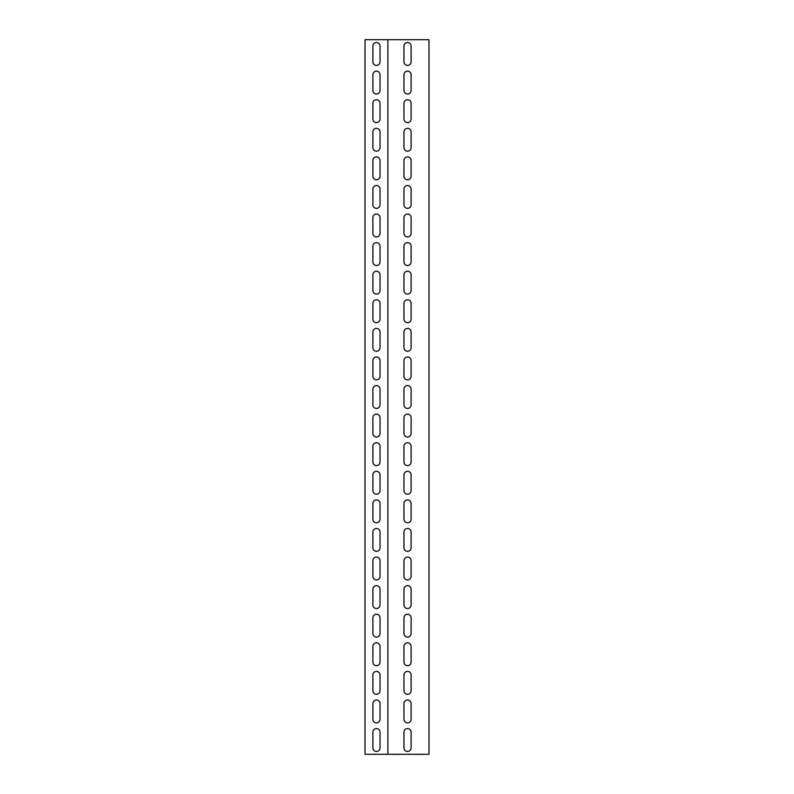 <?xml version="1.0" encoding="UTF-8"?>
<svg xmlns="http://www.w3.org/2000/svg" width="794" height="794" viewBox="0 0 794 794"><rect width="100%" height="100%" fill="white"/><g stroke="black" fill="none" stroke-linecap="round" stroke-linejoin="round"><path stroke-width="1.19" d="M384.316 754.3L387.889 754.3L387.889 39.7L365.022 39.7L365.022 754.3L384.316 754.3M387.889 754.3L428.978 754.3L428.978 39.7L387.889 39.7M411.113 747.869A3.573 3.573 0 0 1 407.54 751.442A3.573 3.573 0 0 1 403.967 747.869L403.967 732.147A3.573 3.573 0 0 1 407.54 728.574A3.573 3.573 0 0 1 411.113 732.147L411.113 747.869M411.113 719.285A3.573 3.573 0 0 1 407.54 722.858A3.573 3.573 0 0 1 403.967 719.285L403.967 703.563A3.573 3.573 0 0 1 407.54 699.99A3.573 3.573 0 0 1 411.113 703.563L411.113 719.285M411.113 690.701A3.573 3.573 0 0 1 407.54 694.274A3.573 3.573 0 0 1 403.967 690.701L403.967 674.979A3.573 3.573 0 0 1 407.54 671.406A3.573 3.573 0 0 1 411.113 674.979L411.113 690.701M411.113 662.117A3.573 3.573 0 0 1 407.54 665.69A3.573 3.573 0 0 1 403.967 662.117L403.967 646.395A3.573 3.573 0 0 1 407.54 642.822A3.573 3.573 0 0 1 411.113 646.395L411.113 662.117M411.113 633.533A3.573 3.573 0 0 1 407.54 637.106A3.573 3.573 0 0 1 403.967 633.533L403.967 617.811A3.573 3.573 0 0 1 407.54 614.238A3.573 3.573 0 0 1 411.113 617.811L411.113 633.533M411.113 604.949A3.573 3.573 0 0 1 407.54 608.522A3.573 3.573 0 0 1 403.967 604.949L403.967 589.227A3.573 3.573 0 0 1 407.54 585.654A3.573 3.573 0 0 1 411.113 589.227L411.113 604.949M411.113 576.365A3.573 3.573 0 0 1 407.54 579.938A3.573 3.573 0 0 1 403.967 576.365L403.967 560.643A3.573 3.573 0 0 1 407.54 557.07A3.573 3.573 0 0 1 411.113 560.643L411.113 576.365M411.113 547.781A3.573 3.573 0 0 1 407.54 551.354A3.573 3.573 0 0 1 403.967 547.781L403.967 532.059A3.573 3.573 0 0 1 407.54 528.486A3.573 3.573 0 0 1 411.113 532.059L411.113 547.781M411.113 519.197A3.573 3.573 0 0 1 407.54 522.77A3.573 3.573 0 0 1 403.967 519.197L403.967 503.475A3.573 3.573 0 0 1 407.54 499.902A3.573 3.573 0 0 1 411.113 503.475L411.113 519.197M411.113 490.613A3.573 3.573 0 0 1 407.54 494.186A3.573 3.573 0 0 1 403.967 490.613L403.967 474.891A3.573 3.573 0 0 1 407.54 471.318A3.573 3.573 0 0 1 411.113 474.891L411.113 490.613M411.113 462.029A3.573 3.573 0 0 1 407.54 465.602A3.573 3.573 0 0 1 403.967 462.029L403.967 446.307A3.573 3.573 0 0 1 407.54 442.734A3.573 3.573 0 0 1 411.113 446.307L411.113 462.029M411.113 433.445A3.573 3.573 0 0 1 407.54 437.018A3.573 3.573 0 0 1 403.967 433.445L403.967 417.723A3.573 3.573 0 0 1 407.54 414.15A3.573 3.573 0 0 1 411.113 417.723L411.113 433.445M411.113 404.861A3.573 3.573 0 0 1 407.54 408.434A3.573 3.573 0 0 1 403.967 404.861L403.967 389.139A3.573 3.573 0 0 1 407.54 385.566A3.573 3.573 0 0 1 411.113 389.139L411.113 404.861M411.113 376.277A3.573 3.573 0 0 1 407.54 379.85A3.573 3.573 0 0 1 403.967 376.277L403.967 360.555A3.573 3.573 0 0 1 407.54 356.982A3.573 3.573 0 0 1 411.113 360.555L411.113 376.277M411.113 347.693A3.573 3.573 0 0 1 407.54 351.266A3.573 3.573 0 0 1 403.967 347.693L403.967 331.971A3.573 3.573 0 0 1 407.54 328.398A3.573 3.573 0 0 1 411.113 331.971L411.113 347.693M411.113 319.109A3.573 3.573 0 0 1 407.54 322.682A3.573 3.573 0 0 1 403.967 319.109L403.967 303.387A3.573 3.573 0 0 1 407.54 299.814A3.573 3.573 0 0 1 411.113 303.387L411.113 319.109M411.113 290.525A3.573 3.573 0 0 1 407.54 294.098A3.573 3.573 0 0 1 403.967 290.525L403.967 274.803A3.573 3.573 0 0 1 407.54 271.23A3.573 3.573 0 0 1 411.113 274.803L411.113 290.525M411.113 261.941A3.573 3.573 0 0 1 407.54 265.514A3.573 3.573 0 0 1 403.967 261.941L403.967 246.219A3.573 3.573 0 0 1 407.54 242.646A3.573 3.573 0 0 1 411.113 246.219L411.113 261.941M411.113 233.357A3.573 3.573 0 0 1 407.54 236.93A3.573 3.573 0 0 1 403.967 233.357L403.967 217.635A3.573 3.573 0 0 1 407.54 214.062A3.573 3.573 0 0 1 411.113 217.635L411.113 233.357M411.113 204.773A3.573 3.573 0 0 1 407.54 208.346A3.573 3.573 0 0 1 403.967 204.773L403.967 189.051A3.573 3.573 0 0 1 407.54 185.478A3.573 3.573 0 0 1 411.113 189.051L411.113 204.773M411.113 176.189A3.573 3.573 0 0 1 407.54 179.762A3.573 3.573 0 0 1 403.967 176.189L403.967 160.467A3.573 3.573 0 0 1 407.54 156.894A3.573 3.573 0 0 1 411.113 160.467L411.113 176.189M411.113 147.605A3.573 3.573 0 0 1 407.54 151.178A3.573 3.573 0 0 1 403.967 147.605L403.967 131.883A3.573 3.573 0 0 1 407.54 128.31A3.573 3.573 0 0 1 411.113 131.883L411.113 147.605M411.113 119.021A3.573 3.573 0 0 1 407.54 122.594A3.573 3.573 0 0 1 403.967 119.021L403.967 103.299A3.573 3.573 0 0 1 407.54 99.726A3.573 3.573 0 0 1 411.113 103.299L411.113 119.021M411.113 90.437A3.573 3.573 0 0 1 407.54 94.01A3.573 3.573 0 0 1 403.967 90.437L403.967 74.715A3.573 3.573 0 0 1 407.54 71.142A3.573 3.573 0 0 1 411.113 74.715L411.113 90.437M411.113 61.853A3.573 3.573 0 0 1 407.54 65.426A3.573 3.573 0 0 1 403.967 61.853L403.967 46.131A3.573 3.573 0 0 1 407.54 42.558A3.573 3.573 0 0 1 411.113 46.131L411.113 61.853M372.882 74.715A3.573 3.573 0 0 1 376.455 71.142A3.573 3.573 0 0 1 380.028 74.715L380.028 90.437A3.573 3.573 0 0 1 376.455 94.01A3.573 3.573 0 0 1 372.882 90.437L372.882 74.715M372.882 131.883A3.573 3.573 0 0 1 376.455 128.31A3.573 3.573 0 0 1 380.028 131.883L380.028 147.605A3.573 3.573 0 0 1 376.455 151.178A3.573 3.573 0 0 1 372.882 147.605L372.882 131.883M372.882 189.051A3.573 3.573 0 0 1 376.455 185.478A3.573 3.573 0 0 1 380.028 189.051L380.028 204.773A3.573 3.573 0 0 1 376.455 208.346A3.573 3.573 0 0 1 372.882 204.773L372.882 189.051M372.882 246.219A3.573 3.573 0 0 1 376.455 242.646A3.573 3.573 0 0 1 380.028 246.219L380.028 261.941A3.573 3.573 0 0 1 376.455 265.514A3.573 3.573 0 0 1 372.882 261.941L372.882 246.219M372.882 303.387A3.573 3.573 0 0 1 376.455 299.814A3.573 3.573 0 0 1 380.028 303.387L380.028 319.109A3.573 3.573 0 0 1 376.455 322.682A3.573 3.573 0 0 1 372.882 319.109L372.882 303.387M372.882 360.555A3.573 3.573 0 0 1 376.455 356.982A3.573 3.573 0 0 1 380.028 360.555L380.028 376.277A3.573 3.573 0 0 1 376.455 379.85A3.573 3.573 0 0 1 372.882 376.277L372.882 360.555M372.882 417.723A3.573 3.573 0 0 1 376.455 414.15A3.573 3.573 0 0 1 380.028 417.723L380.028 433.445A3.573 3.573 0 0 1 376.455 437.018A3.573 3.573 0 0 1 372.882 433.445L372.882 417.723M372.882 474.891A3.573 3.573 0 0 1 376.455 471.318A3.573 3.573 0 0 1 380.028 474.891L380.028 490.613A3.573 3.573 0 0 1 376.455 494.186A3.573 3.573 0 0 1 372.882 490.613L372.882 474.891M372.882 532.059A3.573 3.573 0 0 1 376.455 528.486A3.573 3.573 0 0 1 380.028 532.059L380.028 547.781A3.573 3.573 0 0 1 376.455 551.354A3.573 3.573 0 0 1 372.882 547.781L372.882 532.059M372.882 589.227A3.573 3.573 0 0 1 376.455 585.654A3.573 3.573 0 0 1 380.028 589.227L380.028 604.949A3.573 3.573 0 0 1 376.455 608.522A3.573 3.573 0 0 1 372.882 604.949L372.882 589.227M372.882 646.395A3.573 3.573 0 0 1 376.455 642.822A3.573 3.573 0 0 1 380.028 646.395L380.028 662.117A3.573 3.573 0 0 1 376.455 665.69A3.573 3.573 0 0 1 372.882 662.117L372.882 646.395M372.882 703.563A3.573 3.573 0 0 1 376.455 699.99A3.573 3.573 0 0 1 380.028 703.563L380.028 719.285A3.573 3.573 0 0 1 376.455 722.858A3.573 3.573 0 0 1 372.882 719.285L372.882 703.563M372.882 732.147A3.573 3.573 0 0 1 376.455 728.574A3.573 3.573 0 0 1 380.028 732.147L380.028 747.869A3.573 3.573 0 0 1 376.455 751.442A3.573 3.573 0 0 1 372.882 747.869L372.882 732.147M372.882 674.979A3.573 3.573 0 0 1 376.455 671.406A3.573 3.573 0 0 1 380.028 674.979L380.028 690.701A3.573 3.573 0 0 1 376.455 694.274A3.573 3.573 0 0 1 372.882 690.701L372.882 674.979M372.882 617.811A3.573 3.573 0 0 1 376.455 614.238A3.573 3.573 0 0 1 380.028 617.811L380.028 633.533A3.573 3.573 0 0 1 376.455 637.106A3.573 3.573 0 0 1 372.882 633.533L372.882 617.811M372.882 560.643A3.573 3.573 0 0 1 376.455 557.07A3.573 3.573 0 0 1 380.028 560.643L380.028 576.365A3.573 3.573 0 0 1 376.455 579.938A3.573 3.573 0 0 1 372.882 576.365L372.882 560.643M372.882 503.475A3.573 3.573 0 0 1 376.455 499.902A3.573 3.573 0 0 1 380.028 503.475L380.028 519.197A3.573 3.573 0 0 1 376.455 522.77A3.573 3.573 0 0 1 372.882 519.197L372.882 503.475M372.882 446.307A3.573 3.573 0 0 1 376.455 442.734A3.573 3.573 0 0 1 380.028 446.307L380.028 462.029A3.573 3.573 0 0 1 376.455 465.602A3.573 3.573 0 0 1 372.882 462.029L372.882 446.307M372.882 389.139A3.573 3.573 0 0 1 376.455 385.566A3.573 3.573 0 0 1 380.028 389.139L380.028 404.861A3.573 3.573 0 0 1 376.455 408.434A3.573 3.573 0 0 1 372.882 404.861L372.882 389.139M372.882 331.971A3.573 3.573 0 0 1 376.455 328.398A3.573 3.573 0 0 1 380.028 331.971L380.028 347.693A3.573 3.573 0 0 1 376.455 351.266A3.573 3.573 0 0 1 372.882 347.693L372.882 331.971M372.882 274.803A3.573 3.573 0 0 1 376.455 271.23A3.573 3.573 0 0 1 380.028 274.803L380.028 290.525A3.573 3.573 0 0 1 376.455 294.098A3.573 3.573 0 0 1 372.882 290.525L372.882 274.803M372.882 217.635A3.573 3.573 0 0 1 376.455 214.062A3.573 3.573 0 0 1 380.028 217.635L380.028 233.357A3.573 3.573 0 0 1 376.455 236.93A3.573 3.573 0 0 1 372.882 233.357L372.882 217.635M372.882 160.467A3.573 3.573 0 0 1 376.455 156.894A3.573 3.573 0 0 1 380.028 160.467L380.028 176.189A3.573 3.573 0 0 1 376.455 179.762A3.573 3.573 0 0 1 372.882 176.189L372.882 160.467M372.882 103.299A3.573 3.573 0 0 1 376.455 99.726A3.573 3.573 0 0 1 380.028 103.299L380.028 119.021A3.573 3.573 0 0 1 376.455 122.594A3.573 3.573 0 0 1 372.882 119.021L372.882 103.299M372.882 46.131A3.573 3.573 0 0 1 376.455 42.558A3.573 3.573 0 0 1 380.028 46.131L380.028 61.853A3.573 3.573 0 0 1 376.455 65.426A3.573 3.573 0 0 1 372.882 61.853L372.882 46.131"/></g></svg>
